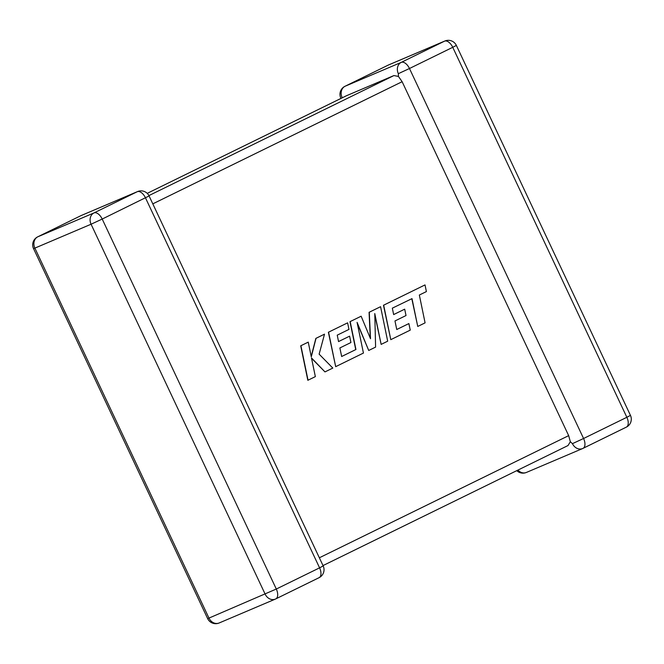 <?xml version="1.0" encoding="UTF-8"?>
<svg xmlns="http://www.w3.org/2000/svg" width="664" height="664" viewBox="0 0 664 664"><rect width="100%" height="100%" fill="white"/><g stroke="black" fill="none" stroke-linecap="round" stroke-linejoin="round"><path stroke-width="1" d="M346.575 95.682L147.225 193.348L346.442 95.74L393.918 75.563L398.45 76.435L402.127 81.705L568.666 435.634L570.334 441.718L568.019 445.544L323.019 565.579L568.019 445.544M340.981 98.421L342.375 97.733M398.342 73.679L409.472 68.508L583.573 438.497L626.849 417.291L452.748 47.31L409.472 68.508A8.881 4.806 63.9 0 0 401.263 62.366L444.548 41.16L388.349 65.047L345.064 86.254L401.263 62.366A8.881 7.462 67 0 0 398.342 73.679L398.45 76.435M572.443 443.66A8.881 7.462 67 0 0 582.619 448.549A8.881 8.881 0 0 0 583.05 448.349A8.881 4.806 63.9 0 0 583.573 438.497L572.443 443.66L570.334 441.718M417.747 326.456L425.084 322.862L419.341 295.032L426.396 291.579L425.018 284.914L383.676 305.174L390.789 339.661L410.244 330.132L408.875 323.575L396.748 329.502L394.972 320.953L406.019 315.541L404.691 309.167L393.644 314.57L392.333 308.162L412.004 298.626L417.747 326.456L411.813 298.717M425.018 284.914L383.477 305.257L390.789 339.661M408.875 323.575L396.748 329.518M404.691 309.167L393.644 314.587M380.572 306.693L369.275 312.229L370.52 338.748L361.141 316.213L350.169 321.592L355.937 349.513L341.661 356.51L339.868 347.944L350.924 342.533L349.604 336.158L338.549 341.578L337.237 335.154L348.974 329.402L347.604 322.845L328.572 332.166L335.685 366.661L363.432 353.065L357.083 322.364L368.727 350.467L375.6 347.106L374.77 313.541L381.144 344.392L387.685 341.18L380.572 306.693L369.076 312.312L370.296 338.2M361.141 316.213L349.969 321.675L355.738 349.596L341.653 356.502M349.604 336.158L338.54 341.562M347.604 322.845L328.381 332.257L335.685 366.661M357.315 323.484L368.727 350.467M374.795 314.719L381.144 344.392M324.978 371.906L332.813 368.072L319.127 354.153L324.513 334.158L316.039 338.308L311.283 356.834L308.245 342.134L300.709 345.811L307.83 380.298L315.35 376.621L311.474 357.904L324.978 371.906L311.549 358.269M300.908 345.72L308.03 380.215M324.513 334.158L315.84 338.391L311.208 356.452M308.245 342.134L300.709 345.811M323.185 565.936L319.583 567.836A8.881 4.806 63.9 0 1 319.06 577.688A8.881 8.881 0 0 0 323.185 565.936L149.085 195.955L102.206 219.054L276.307 589.034L319.583 567.836L145.482 197.855A8.881 4.806 63.9 0 0 137.274 191.705L81.074 215.593L37.798 236.799L93.998 212.912L137.274 191.705A8.881 7.462 -113 0 1 137.581 191.564L81.381 215.451A8.881 8.881 0 0 0 80.95 215.651A8.881 4.806 63.9 0 1 81.074 215.593A8.881 7.462 -113 0 1 81.381 215.451M148.91 195.598L393.918 75.563M219.452 622.84A8.881 7.462 -113 0 1 219.145 622.981L275.352 599.094A8.881 8.881 0 0 0 275.784 598.895A8.881 4.806 63.9 0 1 275.651 598.953A8.881 7.462 -113 0 1 275.352 599.094A8.881 7.462 -113 0 1 265.177 594.205L91.076 224.224L34.877 248.112L208.977 618.093L276.307 589.034A8.881 4.806 63.9 0 1 275.784 598.895L319.06 577.688A8.881 4.806 63.9 0 1 318.936 577.746L275.909 598.828M517.928 470.087A8.881 7.462 67 0 0 526.419 472.436L582.619 448.549A8.881 7.462 67 0 0 582.926 448.407A8.881 4.806 63.9 0 0 583.05 448.349L626.326 427.143A8.881 8.881 0 0 0 630.46 415.39L626.849 417.291A8.881 4.806 63.9 0 1 626.326 427.143A8.881 4.806 63.9 0 1 626.202 427.201L583.175 448.283M402.127 81.705L152.803 203.856M319.351 557.785L568.666 435.634M91.076 224.224L102.206 219.054A8.881 4.806 63.9 0 0 93.998 212.912A8.881 7.462 -113 0 0 91.076 224.224M34.877 248.112A8.881 7.462 -113 0 1 37.798 236.799A8.881 4.806 63.9 0 0 37.674 236.857A8.881 8.881 0 0 0 33.54 248.61L34.877 248.112M208.977 618.093L207.641 618.591A8.881 8.881 0 0 0 219.145 622.981A8.881 7.462 -113 0 1 208.977 618.093M37.375 237.023A8.881 4.806 63.9 0 1 37.674 236.857L80.95 215.651A8.881 4.806 63.9 0 0 80.825 215.717M344.649 86.478A8.881 4.806 63.9 0 1 344.94 86.312A8.881 4.806 63.9 0 1 345.064 86.254A8.881 7.462 67 0 0 342.143 97.566M388.091 65.172A8.881 4.806 63.9 0 1 388.216 65.105A8.881 4.806 63.9 0 1 388.349 65.047A8.881 7.462 67 0 1 388.647 64.906A8.881 8.881 0 0 0 388.216 65.105L344.94 86.312A8.881 8.881 0 0 0 340.815 98.064M444.548 41.16A8.881 4.806 63.9 0 1 452.748 47.31L456.359 45.409A8.881 8.881 0 0 0 444.855 41.019A8.881 7.462 67 0 0 444.548 41.16M33.54 248.61L207.641 618.591M149.085 195.955A8.881 8.881 0 0 0 137.581 191.564M516.775 470.651A8.881 8.881 0 0 0 526.419 472.436M388.647 64.906L444.855 41.019M456.359 45.409L630.46 415.39"/></g></svg>
